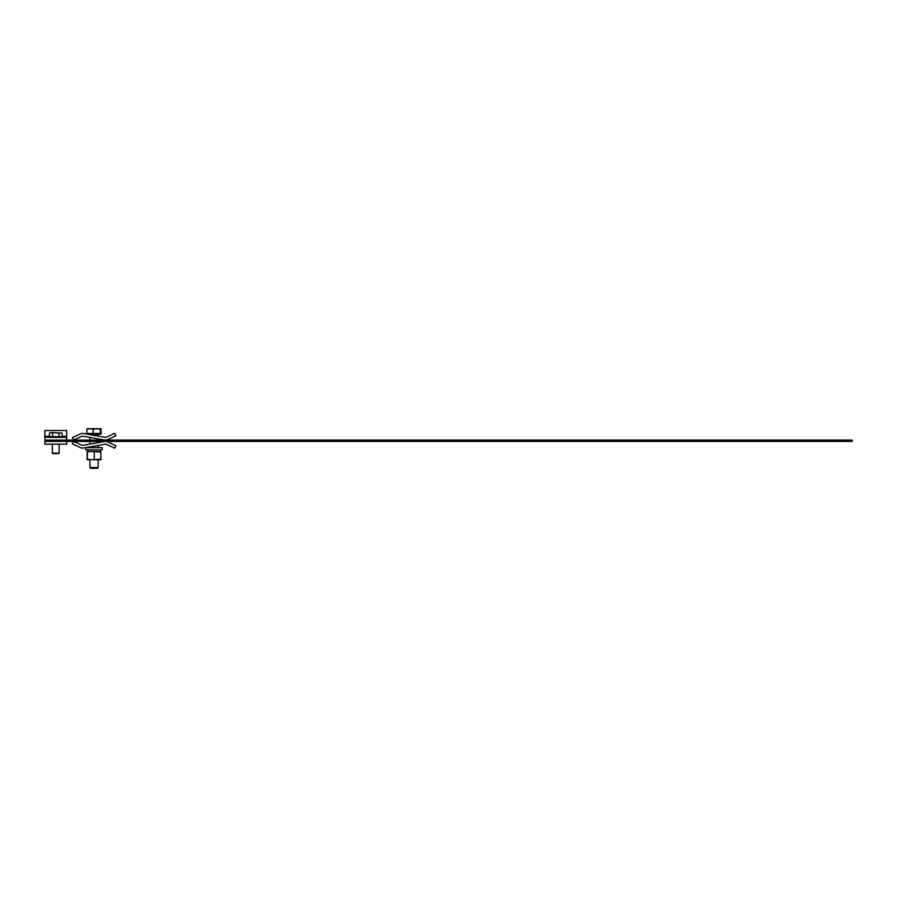 <?xml version="1.0" encoding="UTF-8"?>
<svg xmlns="http://www.w3.org/2000/svg" width="897" height="897" viewBox="0 0 897 897"><rect width="100%" height="100%" fill="white"/><g stroke="black" fill="none" stroke-linecap="round" stroke-linejoin="round"><path stroke-width="1.35" d="M46.218 440.079L46.218 441.447L852.15 441.447L852.15 440.079L44.85 440.079L44.85 430.515L66.703 430.515L66.703 436.211L62.084 436.211M107.741 439.564A5.46 5.46 0 0 1 104.489 439.99L83.118 436.211A2.736 2.736 0 0 0 81.492 436.424L73.621 440.079L72.466 437.601L80.338 433.946A5.46 5.46 0 0 1 83.589 433.52L104.96 437.299A2.736 2.736 0 0 0 106.586 437.086L114.76 433.296L115.915 435.774L107.741 439.564M66.703 440.079L66.703 436.211M66.703 437.344L44.85 437.344M44.85 441.447L44.85 444.172L66.703 444.172L66.703 441.447L44.85 441.447M55.782 453.736L59.191 453.131L59.191 444.172L59.191 453.131L52.362 453.131L52.362 444.172L52.362 453.131L55.782 453.736M58.933 436.66L58.933 433.049L51.051 432.567L62.084 433.049L62.084 436.66L49.47 436.66L49.47 433.049L51.051 432.567L49.47 433.049M62.084 433.049L58.933 433.049M52.62 436.66L52.62 433.049M98.076 428.699L91.281 428.699M87.076 459.152L87.2 451.426L87.323 452.043L90.799 451.426L100.98 452.043L100.856 451.426L100.856 459.757L100.98 459.152L90.799 459.757L98.121 459.757L98.121 467.55L89.924 467.55L89.924 459.757M107.741 441.952A5.46 5.46 0 0 0 104.489 441.526L83.118 445.304A2.736 2.736 0 0 1 81.492 445.103L73.621 441.447L72.466 443.925L80.338 447.581A5.46 5.46 0 0 0 83.589 447.995L104.96 444.217A2.736 2.736 0 0 1 106.586 444.43L114.76 448.22L115.915 445.742L107.741 441.952M87.323 452.043L87.323 459.152L90.799 459.757L87.2 459.757L87.323 459.152M94.275 452.043L94.275 459.152M100.856 451.426L100.98 452.043L100.856 451.426L87.188 451.426L87.076 452.043M97.627 459.757L100.856 459.757L100.98 459.152M100.856 433.475L100.856 434.159L87.2 434.159L87.2 433.475M97.347 468.301L90.687 468.301L89.958 467.55M100.856 428.699L96.764 428.699L100.374 429.304L100.812 428.699L101.249 433.475L86.807 433.475L86.807 429.304L89.98 428.699L87.155 428.721M100.812 428.699L101.249 429.304M89.98 428.699L93.153 429.304L96.764 428.699M87.233 428.699L86.807 429.304L87.233 428.699M93.153 433.475L93.153 429.304M100.374 433.475L100.374 429.304M87.671 449.789L87.715 451.426L90.799 451.426M100.374 451.426L100.374 449.789L100.374 451.426M87.715 449.789L87.671 451.426M102.224 449.789L85.832 449.789L85.832 447.603L102.224 447.603L102.224 449.789L102.224 447.603M85.832 449.789L85.832 447.603M49.47 436.211L44.85 436.211M98.121 436.088L98.121 434.496L89.958 434.496M61.243 437.344L61.243 436.66M50.31 437.344L50.31 436.66M58.585 453.736L59.191 453.131M52.968 453.736L52.362 453.131M97.369 468.301L98.121 467.55L97.369 468.301M98.121 447.603L98.121 445.428M98.121 442.658L98.121 441.447M98.121 440.079L98.121 438.868M89.924 447.603L89.924 446.874M89.924 444.105L89.924 441.447M89.924 440.079L89.924 437.411"/></g></svg>
